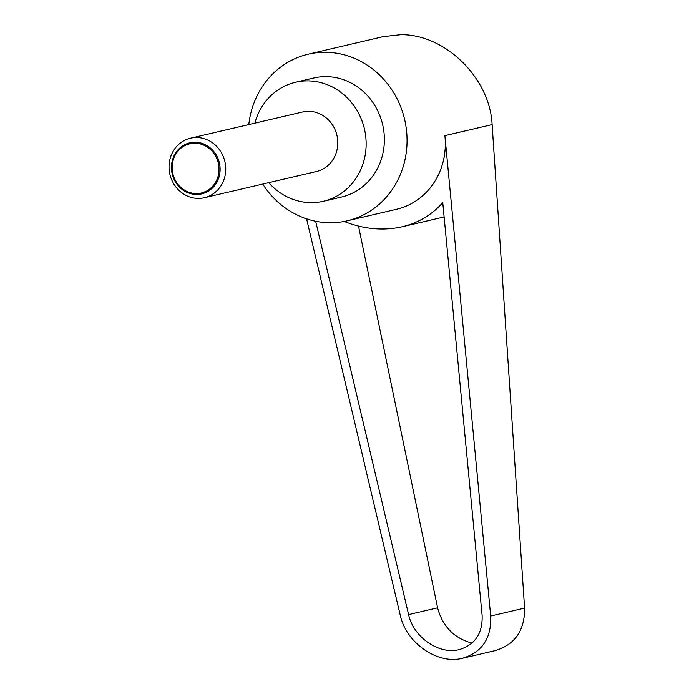 <?xml version="1.0" encoding="UTF-8"?>
<svg xmlns="http://www.w3.org/2000/svg" width="694" height="694" viewBox="0 0 694 694"><rect width="100%" height="100%" fill="white"/><g stroke="black" fill="none" stroke-linecap="round" stroke-linejoin="round"><path stroke-width="1.04" d="M198.146 198.406A30.562 28.228 -103.2 0 0 204.357 197.721A30.562 28.228 -103.2 0 0 225.489 164.868A30.562 28.228 -103.2 0 0 196.654 137.525A30.562 28.228 -103.2 0 0 190.442 138.21A30.562 28.228 -103.2 0 0 169.31 171.062A30.562 28.228 -103.2 0 0 198.146 198.406M195.144 142.227A26.225 24.229 76.8 0 1 220.111 168.581A26.225 24.229 76.8 0 1 196.419 194.467A26.225 24.229 76.8 0 1 171.461 168.113A26.225 24.229 76.8 0 1 195.144 142.227M204.357 197.721L316.403 171.522A30.562 28.228 -103.2 0 0 337.536 138.67A30.562 28.228 -103.2 0 0 308.7 111.326A30.562 28.228 -103.2 0 0 302.489 112.012L190.442 138.21M194.962 143.224A25.262 23.344 -103.2 0 0 172.147 168.174A25.262 23.344 -103.2 0 0 196.194 193.565A25.262 23.344 -103.2 0 0 219.018 168.616A25.262 23.344 -103.2 0 0 194.962 143.224M248.808 124.564A85.562 79.047 76.8 0 1 308.188 54.193A85.562 79.047 76.8 0 1 325.581 52.276A85.562 79.047 76.8 0 1 406.32 128.832A85.562 79.047 76.8 0 1 347.147 220.822A85.562 79.047 76.8 0 1 329.745 222.739A85.562 79.047 76.8 0 1 262.731 184.075M308.188 54.193L383.565 36.565L400.733 34.7C445.158 34.032 490.059 78.196 492.124 124.59L524.595 608.126C524.829 630.43 515.035 644.587 495.204 650.616L462.499 658.268C482.156 652.273 491.56 638.202 490.701 616.055L444.889 135.634L492.124 124.59M254.872 123.15A61.115 56.466 76.8 0 1 295.531 82.256A61.115 56.466 76.8 0 1 307.963 80.886A61.115 56.466 76.8 0 1 365.625 135.573A61.115 56.466 76.8 0 1 323.361 201.277A61.115 56.466 76.8 0 1 310.938 202.648A61.115 56.466 76.8 0 1 268.786 182.661M295.531 82.256L313.749 77.997A61.115 56.466 76.8 0 1 326.18 76.626A61.115 56.466 76.8 0 1 383.851 131.313A61.115 56.466 76.8 0 1 341.578 197.018L323.361 201.277M344.163 221.455C364.02 229.228 383.34 231.007 402.13 226.791C418.456 222.861 431.998 214.793 442.755 202.587L482.113 615.326C482.807 633.327 475.173 644.752 459.202 649.619C439.042 654.963 413.381 637.205 408.61 614.624L315.666 221.265M358.512 226.088L437.602 607.84C442.555 626.43 454.015 638.194 471.981 643.13M444.125 216.944L402.13 226.791M306.592 218.844L400.238 615.188C406.103 642.982 437.697 664.843 462.499 658.268M347.147 220.822L395.528 209.51C427.643 202.44 448.662 170.984 444.889 135.634M408.61 614.624L437.602 607.84M490.701 616.055L524.595 608.126"/></g></svg>

